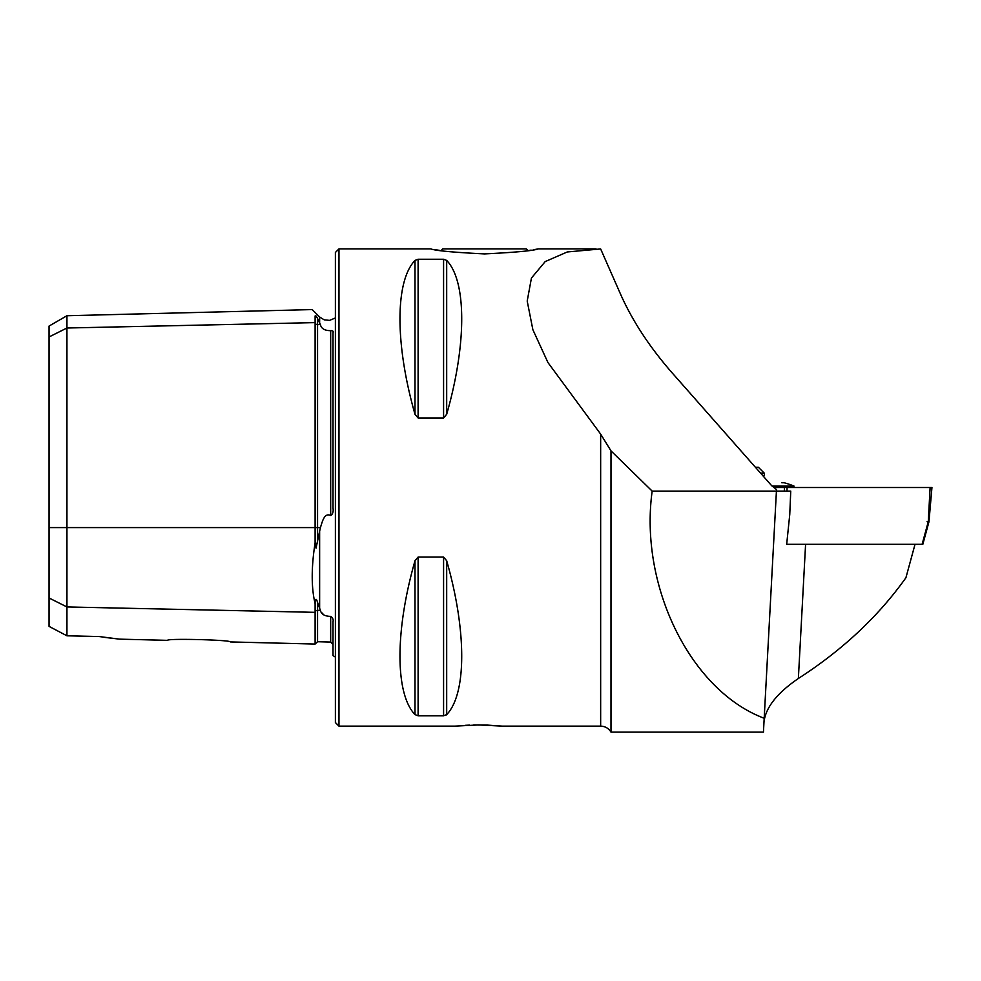 <?xml version="1.0" encoding="UTF-8"?>
<svg xmlns="http://www.w3.org/2000/svg" width="981" height="981" viewBox="0 0 981 981"><rect width="100%" height="100%" fill="white"/><g stroke="black" fill="none" stroke-linecap="round" stroke-linejoin="round"><path stroke-width="1.47" d="M600.654 248.953L567.312 251.958L545.203 261.584L531.432 278.052L527.202 301.057L532.867 329.702L547.938 362.541L600.654 434.105L610.991 450.868L652.169 491.101L776.425 491.101L776.511 489.58L771.164 485.129L671.715 372.388C649.68 347.115 632.77 321.376 620.998 295.195L600.654 248.953M446.686 560.752L446.686 714.622C466.723 693.739 466.723 630.734 446.686 560.752L443.584 557.061L418.102 557.061L415 560.752C394.963 630.734 394.963 693.739 415 714.622L418.102 715.774L443.584 715.774L446.686 714.622L445.681 715.357M415 260.406C394.963 281.302 394.963 344.306 415 414.276L418.102 417.967L443.584 417.967L446.686 414.276C466.723 344.306 466.723 281.302 446.686 260.406L443.584 259.254L418.102 259.254L415 260.406L415 414.276M596.043 248.892L538.226 248.892C533.836 250.682 515.932 252.362 484.54 253.907C453.099 252.35 435.196 250.682 430.843 248.892L338.972 248.892L338.972 726.136L454.706 726.136L478.569 724.947L502.431 726.136L487.704 725.118M487.606 725.118L473.749 724.996M469.421 725.118L465.153 725.327M528.305 250.56L531.15 250.118M533.713 249.689L536.754 249.162M536.963 249.125L537.895 248.953M435.343 249.689L439.562 250.376M612.181 732.108L610.991 732.108L610.991 450.868M600.654 434.105L600.654 726.136C605.167 726.283 608.612 728.282 610.991 732.108L763.451 732.108L764.187 718.251C690.747 690.796 639.109 586.098 652.169 491.101M915.028 544.308L905.917 577.735C878.387 616.436 842.532 650.023 798.362 678.496L805.585 544.308L786.676 544.308L789.754 514.485L790.747 491.101L776.425 491.101L764.187 718.251M798.362 678.496C777.05 693.089 765.597 707.595 763.991 722.028M49.05 597.993L66.941 606.945L66.941 635.798L49.05 626.381L49.05 336.961L66.941 328.01L315.109 322.614A2.391 2.072 180 0 0 317.562 324.625L320.407 324.564C321.314 328.66 324.736 330.683 330.683 330.658C332.767 330.536 333.54 331.247 333.013 332.78L333.013 507.999C333.54 511.69 332.767 514.191 330.683 515.503L330.683 330.658M119.547 639.146L167.555 640.348C166.709 638.263 231.197 639.894 230.4 641.93L315.109 644.051L315.109 612.34L66.941 606.945L66.941 315.735L49.05 326.072L49.05 336.961M66.941 635.798L99.155 636.546L119.547 639.146L103.876 637.294M315.109 644.051L317.562 641.733L317.562 610.329A2.391 2.072 180 0 0 315.109 612.34L315.109 603.695C311.259 587.766 311.259 567.472 315.109 542.812L316.041 548.158L320.407 527.594C322.026 523.143 323.926 512.217 330.683 515.503M335.392 657.074L333.013 655.627L333.013 621.77C333.54 619.624 332.767 617.834 330.683 616.387C324.736 616.276 321.314 614.278 320.407 610.39L317.562 602.457C316.262 597.956 315.453 598.373 315.109 603.695M322.075 612.978L323.35 614.413M315.109 542.812L315.109 316.029C315.465 315.109 316.274 315.931 317.562 318.531L320.407 324.564M315.109 316.029C311.259 307.445 311.259 307.445 315.109 316.029M338.972 726.136L335.392 722.556L335.392 252.473L338.972 248.892M755.382 467.238L758.338 467.238L764.309 473.198L760.643 473.198M762.752 475.589L764.309 475.589L763.5 476.447M441.07 250.609L442.774 248.892L526.294 248.892L527.999 250.609M784.31 491.101L784.42 487.52L931.95 487.52L928.946 521.843L922.827 544.308M786.676 544.308L922.115 544.308L928.271 521.684L927.082 521.684M773.629 487.52L787.093 487.52L786.97 491.101M920.914 544.308L922.115 544.308L920.914 544.308M781.783 482.75L784.113 482.75A83.52 83.52 0 0 1 793.96 486.036L772.01 486.036M317.562 541.561L317.562 318.531M49.05 527.594L320.407 527.594M317.562 641.733L330.683 642.065L330.683 616.387M317.562 602.457L317.562 610.329L320.407 610.39M319.634 608.735L319.634 530.795M319.634 323.031L319.634 316.986L312.216 309.579L66.941 315.735M446.686 260.406L446.686 414.276M443.584 259.254L443.584 417.967M418.102 259.254L418.102 417.967M415 560.752L415 714.622M418.102 557.061L418.102 715.774M443.584 557.061L443.584 715.774M928.271 521.684L930.111 487.52M502.431 726.136L600.654 726.136M330.683 642.065L333.013 644.443M319.634 316.986L324.208 319.843L329.567 320.382L335.392 317.967M764.309 475.589L764.309 473.198M793.96 487.52L793.96 486.036"/></g></svg>
